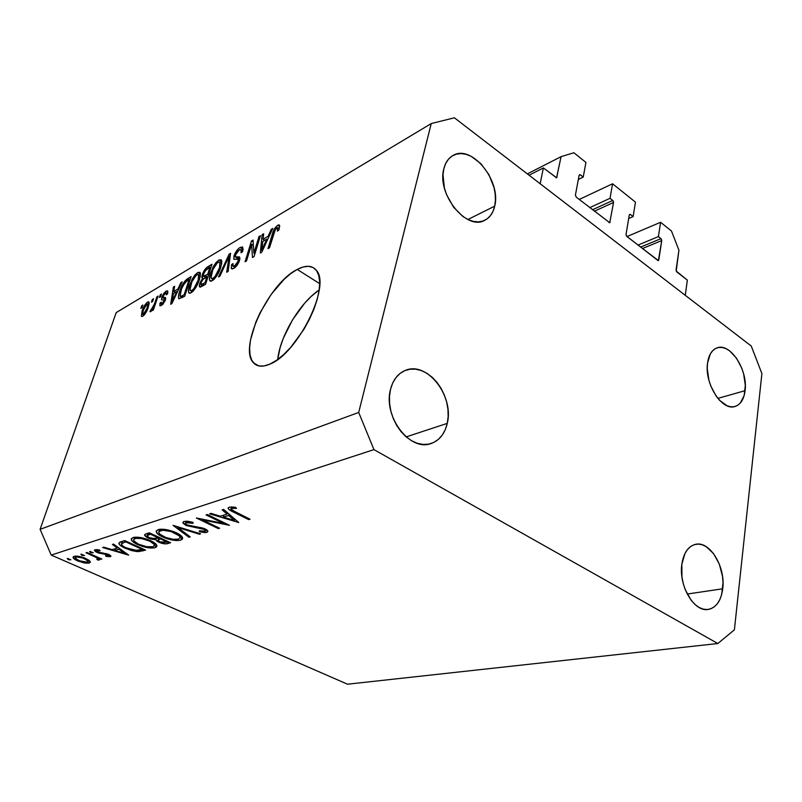<?xml version="1.0" encoding="UTF-8"?>
<svg xmlns="http://www.w3.org/2000/svg" width="802" height="802" viewBox="0 0 802 802"><rect width="100%" height="100%" fill="white"/><g stroke="black" fill="none" stroke-linecap="round" stroke-linejoin="round"><path stroke-width="1.2" d="M687.364 280.149L685.249 295.296L540.177 183.758L543.375 167.949L556.558 177.793L561.069 156.661L573.881 152.751L585.951 162.435L583.224 177.072L580.397 174.826L579.094 175.468L579.986 174.605L579.134 175.237L575.415 195.056L576.227 197.112L609.731 222.735L613.55 202.465L594.372 211.217L613.55 202.465L613.129 200.861L610.041 198.305L612.568 183.778L579.244 199.457L612.568 183.778L635.475 202.154L633.119 216.58L630.452 214.465L629.259 214.986L630.061 214.264L629.279 214.906L626.041 234.445L626.462 236.049L658.051 260.6L658.803 259.928L661.73 240.59L642.402 248.54L661.73 240.59L661.319 239.016L658.392 236.6L660.587 222.284L671.474 231.016L678.923 250.204L676.216 271.056L687.364 280.149L685.249 295.296L540.177 183.758L543.375 167.949L529.079 175.227L543.375 167.949L556.638 177.763L561.069 156.661L527.355 173.904L561.069 156.661L573.881 152.751L585.951 162.435L583.224 177.072L578.342 179.447L583.224 177.072L580.397 174.826L579.134 175.237L575.415 195.056L576.227 197.112L609.751 222.725L613.55 202.465L612.768 200.47L610.041 198.305L589.761 207.638L610.041 198.305L612.568 183.778L635.475 202.154L633.119 216.58L628.678 218.525L633.119 216.58L630.452 214.465L629.279 214.906L626.041 234.445L626.823 236.44L658.382 260.58L661.73 240.59L660.978 238.645L658.392 236.6L637.961 245.091L658.392 236.6L660.587 222.284L626.994 236.57L660.587 222.284L671.474 231.016L678.923 250.204L676.066 269.993L676.818 271.928L687.364 280.149M640.537 247.096L660.978 238.645L640.537 247.096M657.64 260.389L658.803 259.928L657.64 260.389M592.488 209.753L612.768 200.47L592.488 209.753M609.019 222.605L610.172 222.094L609.019 222.605M555.936 177.703L557.039 177.152L555.936 177.703M297.221 269.432C305.773 264.971 312.148 265.272 316.349 270.324C331.316 285.372 297.763 353.602 269.953 364.098L263.948 365.993L258.795 365.933L254.675 363.948L251.728 360.178L250.023 354.775L249.612 347.998L250.485 340.088L255.848 322.103L260.119 312.66L271.106 294.504L284.068 279.367L290.735 273.632L297.221 269.432L303.276 266.946L308.68 266.304L313.191 267.557L316.64 270.715L318.845 275.688L319.707 282.314L319.156 290.334L317.191 299.457L313.883 309.301L309.372 319.457L303.828 329.482L290.645 347.466L283.577 354.674L276.58 360.288L269.953 364.098C262.735 367.226 257.282 366.835 253.602 362.935C238.044 348.379 268.72 283.246 297.221 269.432L319.707 283.657L297.221 269.432M722.732 588.778C721.048 600.868 716.196 607.756 708.186 609.45C694.171 612.347 678.492 585.711 681.85 564.237L681.951 576.949L683.224 583.435L685.239 589.66L691.204 600.347L694.893 604.387L698.873 607.325L702.973 609.069L707.033 609.55L710.893 608.758L714.412 606.743L717.449 603.595L719.905 599.435L721.69 594.432L723.013 582.693L722.522 576.397L719.314 564.097L713.59 553.661L706.161 546.633L702.151 544.748L698.121 544.087L694.241 544.668L690.662 546.473L687.514 549.47L684.928 553.53L681.85 564.237C683.665 552.728 688.296 546.072 695.755 544.287C709.991 540.869 725.75 567.154 722.732 588.778L687.224 594.041L722.732 588.778M447.265 423.376C444.779 433.852 439.356 440.579 430.995 443.546C409.872 451.907 382.825 416.288 390.534 389.321L389.491 396.298L389.612 403.707L390.905 411.246L393.301 418.604L396.719 425.491L401.02 431.626L406.012 436.759L411.496 440.699L417.251 443.285L423.055 444.438L428.669 444.128L433.882 442.383L438.493 439.275L442.353 434.955L445.31 429.591L447.265 423.376L448.158 416.559L447.957 409.391L446.674 402.143L444.368 395.055L441.11 388.399L437.03 382.424L432.258 377.331L426.975 373.331L421.371 370.574L415.647 369.181L410.022 369.211L404.719 370.674L399.937 373.542L395.877 377.722L392.699 383.045L390.534 389.321C393.03 379.777 397.972 373.471 405.361 370.414C426.945 360.74 454.383 396.098 447.265 423.376L406.163 436.889L447.265 423.376M494.694 206.154C493.13 212.981 489.832 217.693 484.789 220.289C466.644 231.247 436.468 193.904 443.857 168.691L442.995 174.676L444.398 187.979L446.604 194.756L453.581 207.207L462.985 216.57L468.137 219.608L473.31 221.402L478.303 221.893L482.934 221.061L487.014 218.956L490.413 215.678L493.009 211.347L494.694 206.154L495.425 200.279L495.175 193.944L493.972 187.387L488.879 174.555L480.869 163.648L471.095 156.27L465.982 154.295L460.98 153.583L456.268 154.174L452.047 156.069L448.478 159.197L445.701 163.458L443.857 168.691C445.411 162.515 448.418 158.144 452.859 155.578C471.396 143.718 501.521 180.861 494.694 206.154L467.907 219.507L494.694 206.154M745.078 390.674C743.945 399.386 740.567 404.659 734.953 406.504C721.96 411.276 704.226 383.456 707.554 363.015L707.254 368.479L708.908 380.208L710.793 386.013L716.296 396.338L719.695 400.449L727.103 405.772L730.812 406.784L734.341 406.654L737.549 405.381L740.316 403.035L744.156 395.536L745.309 385.311L743.644 373.912L741.82 368.278L736.517 358.193L729.68 350.895L725.99 348.659L722.301 347.487L718.762 347.446L715.494 348.539L712.637 350.745L710.301 353.973L707.554 363.015C708.767 354.755 711.996 349.692 717.219 347.807C730.411 342.644 748.076 370.153 745.078 390.674L717.87 398.393L745.078 390.674M51.228 555.094L347.527 684.206L717.83 643.525L373.953 449.611L51.228 555.094L40.1 529.33L358.695 412.449L431.235 123.568L116.2 312.59L40.1 529.33L116.2 312.59L431.235 123.568L454.373 117.794L751.263 346.043L761.9 373.602L734.391 629.831L717.83 643.525L347.527 684.206L51.228 555.094L373.953 449.611L358.695 412.449L40.1 529.33L51.228 555.094M223.437 523.395L206.064 514.934L207.357 514.523L229.452 525.3L202.335 519.876L219.588 528.217L218.294 528.598L196.36 517.992L223.437 523.395L196.36 517.992L218.294 528.598L219.588 528.217L202.335 519.876L229.452 525.3L207.357 514.523L206.064 514.934L223.437 523.395L223.698 522.493L223.437 523.395M186.054 525.49L183.006 523.094L183.688 521.551L187.969 521.29L192.41 522.232L192.991 523.315L185.863 522.683L185.432 523.556L186.866 524.889L203.287 528.187L206.986 530.012L207.949 531.475L205.442 532.628L199.498 531.776L199.287 530.804L205.111 531.185L205.472 530.563L204.079 529.39L186.054 525.49L204.079 529.39L205.492 530.693L204.771 531.315L199.287 530.804L199.498 531.776L206.846 532.418L207.949 531.355L205.242 528.969L187.317 525.12L185.402 523.375L186.295 522.503L192.991 523.315L193.061 522.413L184.039 521.42L182.856 522.543L186.054 525.49L186.335 524.558L186.054 525.49M173.062 525.33L200.64 533.831L199.317 534.222L177.763 527.495L190.254 536.899L188.961 537.28L173.062 525.33L188.961 537.28L190.254 536.899L177.763 527.495L199.317 534.222L200.64 533.831L173.062 525.33M158.124 529.611L166.245 529.611L173.944 531.746L181.432 536.057L182.555 537.631L182.265 539.315L179.999 540.317L176.199 540.538L167.478 538.864L161.583 536.468L157.503 533.721L156.2 531.315L158.124 529.611L156.2 531.395C156.34 533.14 158.495 535.004 162.656 536.989C169.904 540.087 175.929 541.139 180.731 540.137L182.686 538.242C182.465 536.538 180.33 534.713 176.28 532.749C168.961 529.631 162.916 528.578 158.124 529.611M132.982 537.551L140.761 537.581L148.24 539.646L155.638 543.796L156.801 545.3L156.601 546.914L154.485 547.856L150.866 548.057L142.415 546.423L136.641 544.117L132.591 541.48L131.227 539.165L132.982 537.551L131.227 539.144C131.358 540.839 133.513 542.653 137.693 544.618C144.801 547.606 150.626 548.628 155.177 547.686L156.951 546.012C156.771 544.357 154.626 542.563 150.525 540.618C143.357 537.611 137.513 536.588 132.982 537.551M113.533 544.097L128.681 555.134L102.656 547.525L103.759 547.175L112.079 549.641L117.303 548.027L112.4 544.458L113.533 544.097L112.4 544.458L117.303 548.027L112.079 549.641L103.759 547.175L102.656 547.525L128.681 555.134L113.533 544.097M67.248 558.493L70.817 559.806L68.411 559.636L67.248 558.493L68.07 559.495L70.817 559.776L67.248 558.493M85.684 558.443L89.162 560.428L90.315 562.282L88.832 563.144L85.583 563.134L76.952 560.578L73.022 557.31L73.704 556.478L76.12 556.087L85.684 558.443C80.771 556.448 76.902 555.756 74.065 556.347L73.022 557.25C73.152 558.342 74.706 559.565 77.674 560.909L83.929 562.864L89.273 563.034L90.335 562.132L89.834 561.069L85.684 558.443M80.872 554.202L84.481 555.535L82.025 555.365L80.872 554.202L81.674 555.225L84.491 555.495L80.872 554.202M86.035 552.768L87.017 552.458L101.864 559.054L98.706 558.382L99.598 559.786L97.834 560.087L96.801 559.235L97.744 558.643L96.43 557.58L86.035 552.768L95.969 557.3L97.844 558.924L96.801 559.235L97.834 560.087L99.638 559.616L98.706 558.382L101.864 559.054L87.017 552.458L86.035 552.768M89.624 551.435L93.263 552.789L90.766 552.628L89.624 551.435L90.415 552.488L93.273 552.748L89.624 551.435M108.511 554.322L110.706 555.736L110.686 556.548L106.135 556.387L105.533 555.616L108.691 555.806L107.939 554.844L98.285 552.929L95.478 551.616L94.415 550.152L99.388 549.911L100.12 550.743L96.551 550.784L97.664 551.956L108.511 554.322L97.904 552.067L96.521 550.904L100.12 550.743L99.388 549.911L95.017 549.731L94.375 550.302L96.982 552.418L107.578 554.663L108.781 555.646L105.533 555.616L106.135 556.387L110.335 556.698L110.666 555.696L110.335 556.698L110.907 556.217L108.511 554.322M125.182 548.237L120.099 545.24L118.826 543.385L119.939 542.152L124.721 540.578L145.603 550.122L137.142 551.586L132.019 550.683L125.182 548.237L138.606 551.636L145.603 550.122L124.721 540.578L121.032 541.731L118.826 543.325C119.177 544.859 121.292 546.493 125.182 548.237L125.413 547.525L125.182 548.237M145.924 533.891L149.332 532.809L170.595 542.723L165.433 543.876L160.109 542.774L157.072 541.27L155.809 539.716L150.976 539.064L146.776 537.34L144.691 535.495L144.781 534.523L145.924 533.891L144.581 535.034L147.969 537.952L155.809 539.716L158.836 542.242C162.866 543.866 165.954 544.267 168.089 543.465L170.595 542.723L149.332 532.809L145.924 533.891M223.618 509.4L238.765 522.543L209.593 513.821L211.016 513.37L220.339 516.197L227.066 514.112L222.144 509.861L223.618 509.4L222.144 509.861L227.066 514.112L220.339 516.197L211.016 513.37L209.593 513.821L238.765 522.543L223.618 509.4M231.517 508.318L230.926 508.979L231.718 509.952L250.044 519.205L248.67 519.606L228.77 509.36L228.109 508.007L229.272 507.145L235.567 507.285L236.5 508.398L231.517 508.318L236.5 508.398L235.567 507.285L229.272 507.145L228.089 508.227C228.74 509.561 230.595 510.874 233.633 512.167L248.67 519.606L250.044 519.205L235.217 511.856L230.926 508.919L231.928 506.884L231.517 508.318M253.883 253.161L258.976 236.55L260.46 235.678L254.054 256.61L252.48 257.502L251.638 244.309L246.515 260.911L245.061 261.743L251.477 240.971L253.031 240.059L253.883 253.161L253.031 240.059L251.477 240.971L245.061 261.743L246.515 260.911L251.638 244.309L252.48 257.502L254.054 256.61L260.46 235.678L258.976 236.55L259.988 237.191L258.976 236.55L253.883 253.161L254.906 253.803L253.883 253.161M233.994 255.908L236.61 250.775L239.287 248.008L242.314 246.896L243.086 249.161L242.555 251.688L241.041 252.78L241.362 250.354L240.42 249.492L237.633 251.216L235.878 253.833L235.377 256.951L239.267 256.881L239.938 258.475L238.174 263.597L234.575 267.898L232.279 268.961L231.297 268.48L231.537 264.65L233.031 263.567L233.051 266.314L234.986 265.713L237.492 262.745L238.394 259.728L237.793 259.116L233.913 259.297L233.994 255.908L233.863 259.247L238.324 259.387L238.124 261.221L234.495 266.023L232.931 266.204L233.031 263.567L231.537 264.65L231.407 268.63L233.783 268.419C236.269 266.876 238.184 264.219 239.537 260.45L239.608 257.121L235.347 256.921L235.417 255.026L239.257 249.913L241.131 249.783L241.041 252.78L242.555 251.688L242.725 247.186L240.129 247.447L243.076 249.292L240.129 247.447C237.492 249.101 235.447 251.928 233.994 255.908L235.227 256.68L233.994 255.908M218.515 276.921L229.131 254.154L230.565 253.312L228.149 271.417L226.705 272.239L229.182 256.059L219.948 276.109L218.515 276.921L219.948 276.109L229.182 256.059L226.705 272.239L228.149 271.417L230.565 253.312L229.131 254.154L230.354 254.906L229.131 254.154L218.515 276.921M218.876 259.988L221.402 259.988L221.703 263.567L219.437 270.896L216.821 275.858L214.194 279.196L211.157 281.161L209.633 280.439L209.442 277.432L212.941 267.297L215.848 262.785L218.876 259.988L214.084 265.302L210.455 273.271C209.252 276.8 209.051 279.307 209.863 280.79L212.259 280.72C216.219 277.552 219.086 272.991 220.861 267.026L221.733 260.871L221.292 259.848L218.876 259.988L221.833 261.803L218.876 259.988M197.723 272.479L200.099 272.53L200.32 276.068L198.044 283.256L195.487 288.098L192.951 291.347L190.054 293.231L188.62 292.489L188.5 289.512L191.979 279.577L194.806 275.176L197.723 272.479L193.102 277.622L189.533 285.432C188.3 288.961 188.089 291.447 188.881 292.9L191.097 292.81C194.886 289.763 197.683 285.312 199.457 279.467L200.4 273.402L199.959 272.319L197.723 272.479L200.47 274.124L197.723 272.479M177.914 289.031L180.871 282.615L182.174 281.853L171.899 303.577L170.696 304.269L173.372 287.046L174.646 286.294L173.763 291.457L177.914 289.031L173.763 291.457L174.646 286.294L173.372 287.046L170.696 304.269L171.899 303.577L182.174 281.853L180.871 282.615L181.603 283.056L180.871 282.615L177.914 289.031L178.595 289.432L177.914 289.031M140.811 308.379L141.733 305.712L142.866 305.041L141.954 307.717L140.811 308.379L141.954 307.717L142.866 305.041L141.733 305.712L142.485 306.143L141.733 305.712L140.811 308.379M142.054 311.086L145.974 303.507L148.27 301.773L149.252 302.935L147.307 309.893L144.36 314.855L142.576 316.359L141.393 316.299L142.054 311.086L141.453 316.359L142.756 316.269C145.182 314.284 147.027 311.306 148.28 307.336L148.921 301.953L147.598 302.053L149.252 303.006L147.598 302.053C145.142 304.098 143.297 307.106 142.054 311.086L142.846 311.537L142.054 311.086M151.438 302.143L152.36 299.447L153.523 298.755L152.611 301.452L151.438 302.143L152.611 301.452L153.523 298.755L152.36 299.447L153.142 299.888L152.36 299.447L151.438 302.143M154.475 303.928L156.891 296.77L158.064 296.068L153.393 309.933L152.21 310.615L152.961 308.399L151.327 311.126L150.034 311.707L154.475 303.928L153.302 306.885L149.884 311.557L150.736 311.667L152.961 308.399L152.21 310.615L153.393 309.933L158.064 296.068L156.891 296.77L157.683 297.221L156.891 296.77L154.475 303.928L155.267 304.389L154.475 303.928M159.367 297.482L160.29 294.765L161.473 294.063L160.56 296.79L159.367 297.482L160.56 296.79L161.473 294.063L160.29 294.765L161.082 295.226L160.29 294.765L159.367 297.482M161.834 297.241L163.738 293.472L165.894 291.266L167.678 290.936L167.748 293.051L166.265 294.835L166.034 292.9L163.859 294.725L162.996 297.301L165.443 297.522L165.392 299.978L163.027 304.148L160.089 305.833L159.989 303.116L161.262 302.164L161.152 303.587L162.004 303.557L164.179 300.63L164.009 299.978L161.553 299.848L161.834 297.241L161.593 299.888L164.099 300.018L164.089 300.961L162.004 303.557L161.202 303.667L161.262 302.164L159.989 303.116L159.879 305.702L161.372 305.532L165.392 299.978L165.503 297.582L163.027 297.341L163.147 296.199L165.433 293.131L166.335 293.011L166.265 294.835L167.548 293.883L167.648 290.895L166.174 291.096L167.879 292.088L166.174 291.096L161.834 297.241L165.563 299.397L161.834 297.241M179.698 291.246L184.681 281.201L191.147 276.56L184.691 296.259L178.886 298.785L178.465 296.359L179.698 291.246C178.455 294.715 178.154 297.211 178.826 298.735L184.691 296.259L191.147 276.56L187.548 278.685L189.102 279.607L187.548 278.685C184.009 281.422 181.392 285.602 179.698 291.246L180.56 291.748L179.698 291.246M202.345 274.665L205.603 268.6L211.989 264.269L205.543 284.339L200.33 287.136L199.498 286.785L199.317 285.472L200.219 282.274L202.505 278.545L201.803 277.322L202.345 274.665L202.505 278.545L199.738 283.557L199.598 286.936L205.543 284.339L211.989 264.269L208.059 266.585L209.633 267.537L208.059 266.585C205.603 268.068 203.698 270.765 202.345 274.665L203.337 275.266L202.345 274.665M268.079 236.329L271.246 229.312L272.82 228.38L261.783 252.189L260.319 253.021L262.124 234.695L263.668 233.783L263.026 239.277L268.079 236.329L263.026 239.277L263.668 233.783L262.124 234.695L260.319 253.021L261.783 252.189L272.82 228.38L271.246 229.312L272.129 229.883L271.246 229.312L268.079 236.329L268.891 236.851L268.079 236.329M277.753 225.252L278.936 224.821L279.617 225.372L278.966 229.963L277.342 231.136L277.582 227.578L275.347 229.462L269.492 247.778L267.958 248.65L273.552 230.745L275.066 227.908L277.753 225.252C275.026 227.447 273.211 230.445 272.309 234.244L267.958 248.65L269.492 247.778L274.936 230.244L276.941 227.758L277.773 227.708L277.342 231.136L278.966 229.963L279.617 225.372L277.753 225.252L279.708 226.515L277.753 225.252M751.263 346.043L761.9 373.602L734.391 629.831L717.83 643.525L373.953 449.611L358.695 412.449L431.235 123.568L454.373 117.794L751.263 346.043M319.216 289.913C299.868 302.795 279.858 336.429 277.723 359.476L280.129 347.547L283.266 338.384L292.519 319.868L304.65 303.216L311.286 296.339L319.216 289.913M147.127 308.018L143.458 314.284L144.39 314.815L142.696 314.334L143.237 310.284L146.896 304.028L147.678 303.968L147.127 308.018L147.889 308.449L147.127 308.018L147.678 303.968L145.513 305.492L142.967 311.126L142.816 314.424L145.122 312.409L147.127 308.018M153.753 308.85L152.961 308.399L153.753 308.85M152.119 309.963L150.997 309.321L152.119 309.963M152.38 309.492L151.708 309.111L152.38 309.492M154.235 307.417L153.302 306.885L154.235 307.417M163.197 297.422L165.683 298.855M165.723 298.484L163.869 297.412L165.723 298.484M162.585 304.61L159.989 303.116L162.585 304.61M163.037 304.148L162.004 303.557L163.037 304.148M164.821 301.392L164.089 300.961L164.821 301.392M165.152 300.63L164.099 300.018L165.152 300.63M174.415 287.657L173.372 287.046L174.415 287.657M175.327 292.369L173.763 291.457L175.327 292.369M176.751 291.537L173.753 297.863L174.415 298.254L173.753 297.863L171.979 301.883L172.55 302.214L171.979 301.883L173.412 293.482L176.751 291.537L177.412 291.928L176.751 291.537L173.412 293.482L171.979 301.883L176.751 291.537M189.132 279.597L184.179 294.675L185.051 295.186L184.179 294.675L182.044 295.898L183.668 296.85L182.044 295.898L180.46 296.499L182.355 297.602L180.189 296.349L180.941 290.545L182.996 285.492L186.956 280.87L189.132 279.597L189.984 280.109L189.132 279.597L185.192 282.224L181.603 288.69L180.009 296.038L180.801 296.469L184.179 294.675L189.132 279.597M190.425 285.953L189.533 285.432L190.425 285.953M193.873 278.083L193.102 277.622L193.873 278.083M198.164 280.189C196.871 284.67 194.766 288.098 191.848 290.484L193.071 291.216L190.214 290.514L189.874 288.91L190.796 284.75C192.089 280.429 194.154 277.101 196.981 274.775L198.635 274.695L198.164 280.189L199.036 280.71L198.164 280.189L198.776 274.896L197.753 274.444L196.079 275.437L191.838 281.933L189.934 289.963L191.377 290.715L193.773 288.81L198.164 280.189M200.871 284.229L199.738 283.557L200.871 284.229M203.247 278.996L202.505 278.545L203.247 278.996M206.906 276.73L204.971 282.745L205.883 283.286L204.971 282.745L202.796 283.988L204.44 284.971L202.796 283.988L201.001 284.53L201.152 282.464L203.197 279.036L206.906 276.73L207.808 277.281L206.906 276.73L202.565 279.728L201.152 282.464L201.091 284.61L204.971 282.745L206.906 276.73M209.913 267.377L207.658 274.384L208.57 274.936L207.658 274.384L205.212 275.808L206.826 276.78L205.212 275.808L203.497 276.219L203.658 273.883L205.924 269.923L209.913 267.377L210.816 267.928L209.913 267.377L205.212 270.765L203.658 273.883L203.518 276.239L207.658 274.384L209.913 267.377M211.397 273.843L210.455 273.271L211.397 273.843M214.886 265.793L214.084 265.302L214.886 265.793M219.507 267.788C218.214 272.349 216.049 275.868 213.001 278.344L214.274 279.116L211.237 278.364L210.876 276.79L211.778 272.56C213.071 268.159 215.187 264.75 218.134 262.334L219.928 262.264L219.507 267.788L220.42 268.349L219.507 267.788L220.039 262.424L218.956 261.983L217.192 263.026L212.831 269.683L210.976 277.853L212.51 278.585L215.016 276.61L219.507 267.788M229.733 259.577L228.7 258.936L229.733 259.577M230.124 256.64L229.182 256.059L230.124 256.64M239.938 258.364L237.603 256.921L239.938 258.364M232.72 265.372L231.537 264.65L232.72 265.372M235.798 266.825L234.495 266.023L235.798 266.825M239.046 261.803L238.124 261.221L239.046 261.803M239.618 260.179L238.324 259.387L239.618 260.179M253.382 245.412L251.638 244.309L253.382 245.412M253.161 242.044L251.477 240.971L253.161 242.044M263.457 235.547L262.124 234.695L263.457 235.547M264.68 240.329L263.026 239.277L264.68 240.329M266.835 239.076L263.607 246.003L264.409 246.515L263.607 246.003L261.723 250.394L262.414 250.836L261.723 250.394L262.775 241.442L266.835 239.076L267.627 239.577L266.835 239.076L262.775 241.442L261.723 250.394L266.835 239.076M273.362 234.926L272.309 234.244L273.362 234.926M68.391 558.523L68.07 559.495L68.391 558.523M89.894 561.149L89.273 563.034L89.894 561.149M84.14 562.232L83.929 562.864L84.14 562.232M77.884 560.277L77.674 560.909L77.884 560.277M87.488 562.242L78.606 560.618L75.097 557.851L76.24 556.097L75.889 557.139C78.045 556.698 80.992 557.22 84.711 558.733L84.922 558.112L84.711 558.733L88.26 561.57L87.488 562.242L88.24 561.691L87.448 560.317L82.255 557.821L76.581 556.999L75.137 557.691L75.378 558.543L81.052 561.52L87.488 562.242M82.015 554.222L81.674 555.225L82.015 554.222M101.092 558.713L100.882 559.355L101.092 558.713M98.917 557.741L98.706 558.382L98.917 557.741M99.478 559.164L99.187 560.057L99.478 559.164M98.636 557.621L97.834 560.087L98.636 557.621M96.22 556.548L95.969 557.3L96.22 556.548M91.258 554.342L91.047 554.984L91.258 554.342M90.756 551.455L90.415 552.488L90.756 551.455M106.335 555.766L106.135 556.387L106.335 555.766M107.789 554.022L107.578 554.663L107.789 554.022M106.155 553.49L105.944 554.142L106.155 553.49M103.498 553.029L103.237 553.811L103.498 553.029M99.889 552.678L99.679 553.33L99.889 552.678M97.212 551.706L96.982 552.418L97.212 551.706M97.232 549.591L96.922 550.543L97.232 549.591M117.613 547.064L117.303 548.027L117.613 547.064M124.621 553.35L114.736 550.423L115.318 548.638L114.736 550.423L118.866 549.159L119.167 548.207L118.866 549.159L124.621 553.35L124.932 552.398L124.621 553.35L118.866 549.159L114.736 550.423L124.621 553.35M143.658 549.23L143.157 550.844L143.658 549.23M139.007 550.352L138.606 551.636L139.007 550.352M125.804 541.901L142.385 549.47L142.616 548.758L142.385 549.47L137.272 550.563L126.245 547.916C123.197 546.553 121.583 545.29 121.403 544.117L122.325 541.33L121.583 543.626L124.44 542.322L124.962 540.688L124.44 542.322L125.804 541.901L126.034 541.18L121.413 544.037L122.325 545.601L125.072 547.355L134.816 550.453L142.385 549.47L125.804 541.901M156.2 544.378L155.177 547.686L156.2 544.378M137.924 543.876L137.693 544.618L137.924 543.876L138.786 544.287C135.478 542.743 133.774 541.3 133.673 539.977L135.638 537.139L135.197 538.533C138.856 537.731 143.588 538.543 149.413 540.969L149.643 540.227L149.413 540.969C152.701 542.523 154.385 543.957 154.485 545.26L152.981 546.723C149.282 547.485 144.55 546.673 138.786 544.287L146.676 546.703L152.981 546.723L154.355 545.801L154.215 544.398L149.854 541.17L141.483 538.533L135.749 538.393L133.804 539.465L133.944 540.869L137.924 543.876M168.6 541.791L168.089 543.465L168.6 541.791M159.087 541.44L158.836 542.242L159.087 541.44M156.19 538.503L155.809 539.716L156.19 538.503M148.22 537.139L147.969 537.952L148.22 537.139M167.277 542.062L159.939 541.891L158.014 540.207L159.738 539.134L160.129 537.851L159.738 539.134L160.741 538.132L160.5 538.904L167.277 542.062L167.518 541.29L167.277 542.062L160.5 538.904L158.034 540.097L159.067 541.42L162.074 542.613L167.277 542.062M158.325 537.891L154.946 538.733L149.092 537.601L147.067 535.796L148.781 534.703L149.362 532.829L148.781 534.703L150.636 533.42L150.395 534.192L158.325 537.891L158.565 537.119L158.325 537.891L150.395 534.192L147.077 535.726L148.611 537.36L152.22 538.573L158.325 537.891M181.833 536.478L180.731 540.137L181.833 536.478M162.896 536.197L162.656 536.989L162.896 536.197M178.495 539.134C174.585 539.947 169.693 539.114 163.809 536.638C160.53 535.084 158.836 533.611 158.706 532.237L160.841 529.17L160.39 530.633C164.25 529.781 169.152 530.603 175.097 533.119L175.337 532.327L175.097 533.119C178.345 534.683 180.019 536.137 180.149 537.49L178.495 539.134L180.149 537.48L179.267 535.826L171.157 531.586L163.167 530.262L159.117 531.315L158.716 532.297L159.939 534.252L165.703 537.45L172.911 539.285L178.495 539.134M199.538 533.48L199.317 534.222L199.538 533.48M177.994 526.764L177.763 527.495L177.994 526.764M189.292 536.177L188.961 537.28L189.292 536.177M186.696 521.18L186.295 522.503L186.696 521.18M207.437 530.403L206.846 532.418L207.437 530.403M199.748 530.904L199.498 531.776L199.748 530.904M204.32 528.568L204.079 529.39L204.32 528.568M200.6 527.505L200.36 528.328L200.6 527.505M196.59 526.964L196.33 527.856L196.59 526.964M202.565 519.115L202.335 519.876L202.565 519.115M218.555 527.716L218.294 528.598L218.555 527.716M227.467 512.739L227.066 514.112L227.467 512.739M234.395 520.458L223.317 517.1L223.898 515.095L223.317 517.1L228.63 515.465L229.021 514.092L228.63 515.465L234.395 520.458L234.785 519.084L234.395 520.458L228.63 515.465L223.317 517.1L234.395 520.458M248.931 518.653L248.67 519.606L248.931 518.653M233.903 511.195L233.633 512.167L233.903 511.195M233.181 506.964L232.841 508.167L233.181 506.964M258.845 365.943L253.602 362.935M142.866 314.434L144.109 315.136M147.678 303.968L149.032 304.74M166.335 293.011L167.588 293.732M163.117 297.392L165.673 298.875M161.342 303.747L162.686 304.519M180.42 296.479L182.345 297.612M188.881 292.9L189.442 293.231M190.675 290.785L192.44 291.828M198.635 274.695L200.37 275.738M201.172 284.64L203.056 285.763M203.728 276.349L205.603 277.482M209.863 280.79L210.475 281.161M211.738 278.675L213.573 279.778M219.928 262.264L221.733 263.367M241.131 249.783L242.795 250.815M235.658 257.111L239.758 259.647M233.232 266.394L235.066 267.517M238.264 259.287L239.628 260.129M277.773 227.708L279.317 228.71M75.188 557.58L75.689 556.097M88.26 561.57L88.741 560.107M97.844 558.924L98.315 557.48M108.781 555.646L109.112 554.613M96.571 550.763L96.962 549.571M121.533 543.716L122.295 541.34M131.227 539.144L131.428 538.503M133.864 539.355L134.546 537.22M154.485 545.26L155.087 543.315M158.094 539.957L158.926 537.28M147.157 535.525L147.859 533.28M156.2 531.395L156.43 530.653M158.926 531.536L159.628 529.28M180.149 537.49L180.761 535.455M185.513 522.994L186.064 521.16M205.492 530.693L205.903 529.31M231.006 508.638L231.507 506.874"/></g></svg>
